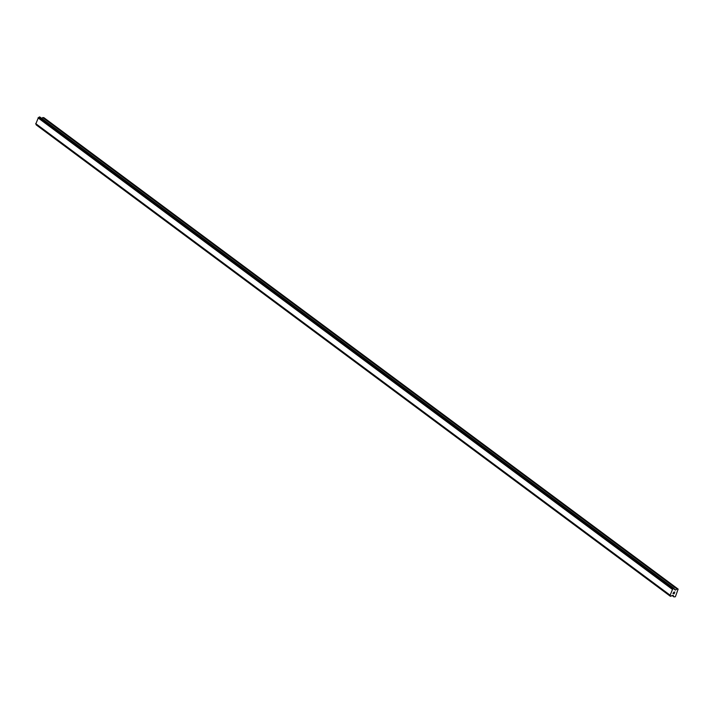 <?xml version="1.0" encoding="UTF-8"?>
<svg xmlns="http://www.w3.org/2000/svg" width="714" height="714" viewBox="0 0 714 714"><rect width="100%" height="100%" fill="white"/><g stroke="black" fill="none" stroke-linecap="round" stroke-linejoin="round"><path stroke-width="1.07" d="M36.003 124.022A0.884 0.625 126.6 0 1 36.102 124.611L670.375 596.261M39.904 117.051L39.163 117.114A0.884 0.625 126.6 0 1 38.386 117.658L35.816 123.888L670.035 595.306M41.68 118.354L42.751 117.605L676.988 589.05L678.139 589.121L675.382 596.734L673.918 596.886L673.186 595.342L671.892 595.654A0.884 0.625 126.6 0 0 671.115 596.19L670.339 596.056A0.884 0.625 126.6 0 0 670.08 595.342L672.633 589.104A0.884 0.625 126.6 0 0 673.4 588.559L674.177 588.693A0.884 0.625 126.6 0 0 674.435 589.407L675.328 590.094L676.988 589.05M678.139 589.121L43.893 117.676L42.751 117.605M673.115 593.512L673.4 592.816L673.115 593.512M673.632 593.602L674.087 593.682L673.632 593.602M674.087 593.682L674.373 592.977L674.123 593.78L672.999 593.593L673.4 592.816M672.999 593.593L674.123 593.78L674.444 592.995M673.793 592.209L674.846 592.022M35.762 123.79L670.009 595.235M35.7 123.611L669.937 595.057M38.047 117.864L672.285 589.309M38.244 117.721L672.481 589.166M38.386 117.658L672.633 589.104M673.837 596.77L672.142 595.512L673.846 596.797M36.128 124.798L670.375 596.244M36.102 124.718L670.348 596.163M36.102 124.611L670.339 596.056M39.163 117.114L673.4 588.559M39.243 117.025L673.489 588.47M39.332 116.962L673.57 588.407M39.466 116.926L673.713 588.372M39.814 116.98L674.061 588.425M674.507 589.478L675.328 590.094M674.15 588.934L675.614 590.014M43.027 117.533L677.265 588.97M672.106 595.538L673.918 596.886M36.173 124.861L670.41 596.306M35.816 123.888L670.053 595.324M39.868 117.007L674.105 588.452"/></g></svg>
